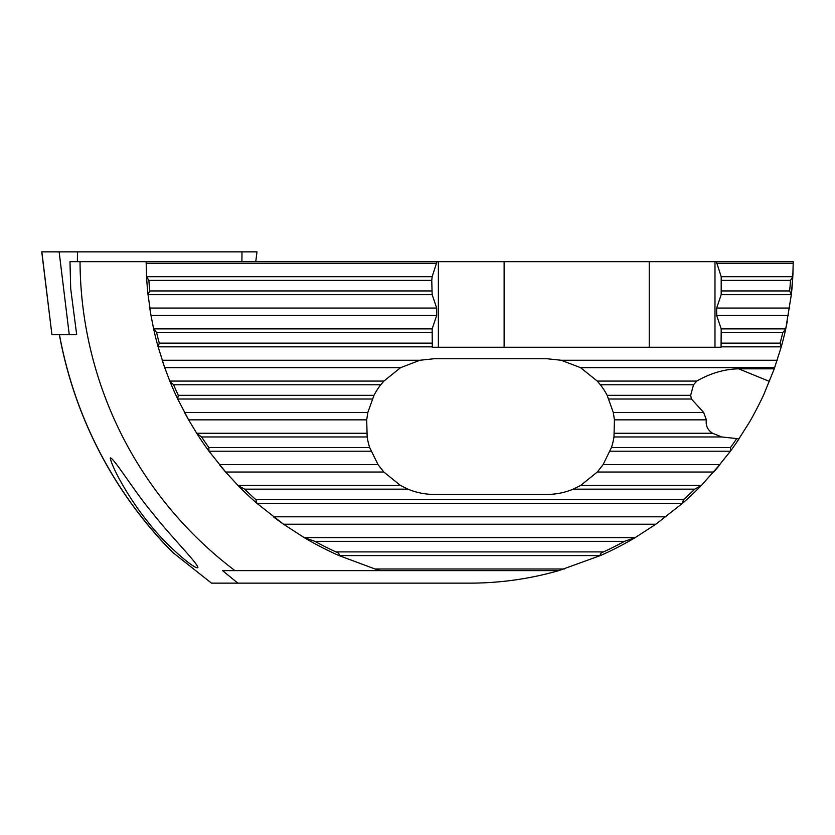 <?xml version="1.0" encoding="UTF-8"?>
<svg xmlns="http://www.w3.org/2000/svg" width="835" height="835" viewBox="0 0 835 835"><rect width="100%" height="100%" fill="white"/><g stroke="black" fill="none" stroke-linecap="round" stroke-linejoin="round"><path stroke-width="1.25" d="M438.375 347.256L438.375 261.668L69.983 261.668L70.704 288.806L76.695 334.731L51.927 334.731L41.75 251.857L256.971 251.857L255.771 261.668M51.927 334.731L41.844 251.857M59.379 334.731C75.286 418.45 112.913 490.876 172.25 552.039A417.135 417.135 0 0 1 59.609 335.962A417.135 417.135 0 0 1 59.379 334.731L59.609 335.962M172.25 552.039L211.495 583.143L237.871 583.143L222.538 570.618L380.541 570.618L375.082 569A323.562 323.562 0 0 0 380.541 570.618L222.538 570.618M736.804 438.458A321.475 321.475 0 0 1 730.51 447.518L730.468 451.13A323.562 323.562 0 0 0 739.069 438.824L721.701 436.955L712.579 433.261C707.579 429.983 705.512 425.516 706.379 419.848L703.634 412.438L691.443 399.026L690.649 395.331L693.53 384.768L696.755 381.073C710.585 373.193 724.54 369.101 738.631 368.82L774.264 368.82L764.109 393.796C761.614 399.652 753.16 416.133 749.078 422.792L736.094 443.228M787.322 321.256L785.61 329.512M197.905 567.33C196.392 561.798 170.069 535.621 152.44 512.899C135.04 492.64 113.122 456.599 110.23 457.987C112.495 469.051 130.135 500.269 148.15 522.188C165.038 544.597 196.736 571.443 197.905 567.33M715.741 469.395A323.354 323.354 0 0 0 717.756 466.995L701.296 485.532A323.562 323.562 0 0 1 682.498 503.317L655.861 524.223L635.017 537.719A323.562 323.562 0 0 1 600.542 555.505L558.845 570.618C529.714 578.947 499.988 583.122 469.688 583.143L237.871 583.143M438.375 261.668L793.25 261.668L792.801 276.782A323.562 323.562 0 0 1 791.361 294.567L785.725 328.969A323.562 323.562 0 0 1 781.289 346.755L774.264 368.82M730.468 451.13L717.756 466.995M603.1 464.625L719.989 464.625A323.562 323.562 0 0 1 713.737 472.036L597.296 472.036L580.659 485.448L573.165 489.153A67.844 67.844 0 0 1 546.925 494.424L434.2 494.424A67.844 67.844 0 0 1 407.971 489.153L400.476 485.448L383.839 472.036L378.036 464.625L369.665 447.518A67.844 67.844 0 0 1 367.16 436.955L366.69 419.848L367.849 412.438L373.986 395.331A67.844 67.844 0 0 1 380.77 384.768L383.891 381.073L400.57 367.661L419.942 360.25L434.2 358.737L546.925 358.737L561.193 360.25L580.565 367.661L597.244 381.073L600.365 384.768A67.844 67.844 0 0 1 607.149 395.331L613.287 412.438L614.435 419.848L613.976 436.955A67.844 67.844 0 0 1 611.46 447.518L603.1 464.625L597.296 472.036M791.789 290.329L792.53 281.197M792.874 275.247L792.958 273.577M792.874 275.331L791.35 294.651L721.2 294.651L721.2 276.698L716.367 261.668M369.988 261.668L387.617 261.668M792.801 276.782L790.495 280.393A321.475 321.475 0 0 1 789.639 290.945L791.361 294.567M436.987 261.668L432.154 276.698L431.758 280.393L432.154 294.651L436.695 308.063L436.695 315.473L432.154 328.886L432.29 347.256L721.064 347.256L721.2 328.886L716.66 315.473L716.66 308.063L721.2 294.651M785.725 328.969L782.771 332.58A321.475 321.475 0 0 1 780.12 343.133L781.289 346.755M436.695 308.063L149.778 308.063A323.562 323.562 0 0 0 150.989 315.473L148.025 294.567A323.562 323.562 0 0 1 146.584 276.782L146.135 261.668A323.562 323.562 0 0 0 146.135 262.054M432.154 328.886L153.63 328.886A323.562 323.562 0 0 0 153.65 328.969L150.989 315.473L436.695 315.473M419.942 360.25L162.188 360.25A323.562 323.562 0 0 0 164.714 367.661L158.086 346.755A323.562 323.562 0 0 1 153.65 328.969L156.615 332.58A321.475 321.475 0 0 0 159.266 343.133L158.086 346.755M383.891 381.073L169.797 381.073A323.562 323.562 0 0 0 169.839 381.157L164.714 367.661L400.57 367.661M367.849 412.438L184.514 412.438A323.562 323.562 0 0 0 188.606 419.848L177.678 398.942A323.562 323.562 0 0 1 169.839 381.157L173.596 384.768A321.475 321.475 0 0 0 178.283 395.331L177.678 398.942M366.69 433.261L196.684 433.261A323.562 323.562 0 0 0 196.747 433.344L188.606 419.848L366.69 419.848M378.036 464.625L219.396 464.625A323.562 323.562 0 0 0 225.648 472.036L208.917 451.13A323.562 323.562 0 0 1 196.747 433.344L201.579 436.955A321.475 321.475 0 0 0 208.865 447.518L208.917 451.13M400.476 485.448L238.006 485.448A323.562 323.562 0 0 0 238.09 485.532L225.648 472.036L383.839 472.036M665.965 516.813L273.421 516.813A323.562 323.562 0 0 0 283.524 524.223L256.888 503.317A323.562 323.562 0 0 1 238.09 485.532L244.645 489.153A321.475 321.475 0 0 0 255.938 499.706L256.888 503.317M635.017 537.719L624.486 541.341A321.475 321.475 0 0 1 603.496 551.893L335.889 551.893C338.645 552.864 339.626 554.075 338.843 555.505A323.562 323.562 0 0 0 339.041 555.588L338.843 555.505A323.562 323.562 0 0 1 304.368 537.719L283.524 524.223L655.861 524.223M564.303 569L375.082 569L339.041 555.588L600.344 555.588M148.025 294.567L149.747 290.945A321.475 321.475 0 0 1 148.891 280.393L146.584 276.782M335.889 551.893A321.475 321.475 0 0 1 314.899 541.341L304.368 537.719M603.496 551.893C600.741 552.864 599.76 554.075 600.542 555.505M701.296 485.532L694.741 489.153A321.475 321.475 0 0 1 683.437 499.706L682.498 503.317M558.845 570.618L380.541 570.618M234.969 570.618A389.663 389.663 0 0 1 80.035 261.668M714.979 347.256L714.979 261.668M504.121 347.256L504.121 261.668M649.233 347.256L649.233 261.668M241.889 261.668L242.014 251.857M76.423 334.731L76.444 333.395M77.363 261.668L77.488 251.857M69.253 334.731L59.139 251.857M174.108 553.782A417.041 417.041 0 0 1 59.473 334.731M738.631 368.82L769.442 381.418M691.443 399.026L608.924 399.026M690.649 395.331L607.149 395.331M703.634 412.438L613.287 412.438M706.379 419.848L614.435 419.848M712.579 433.261L614.445 433.261M721.701 436.955L613.976 436.955M730.51 447.518L611.46 447.518M696.755 381.073L597.244 381.073M774.671 367.661L580.565 367.661M693.53 384.768L600.365 384.768M789.639 290.945L721.597 290.945M790.495 280.393L721.597 280.393M780.12 343.133L721.597 343.133M782.771 332.58L721.597 332.58M785.745 328.886L721.2 328.886M788.397 315.473L716.66 315.473M789.607 308.063L716.66 308.063M781.268 346.838L721.2 346.838M792.801 276.698L721.2 276.698M793.24 263.286L716.66 263.286M431.758 290.945L149.747 290.945M432.154 294.651L148.035 294.651M431.758 280.393L148.891 280.393M431.758 332.58L156.615 332.58M431.758 343.133L159.266 343.133M624.486 541.341L314.899 541.341M635.164 537.636L304.222 537.636M730.406 451.213L610.145 451.213M701.379 485.448L580.659 485.448M694.741 489.153L573.165 489.153M683.437 499.706L255.938 499.706M407.971 489.153L244.645 489.153M432.154 346.838L158.118 346.838M777.197 360.25L561.193 360.25M372.201 399.026L177.719 399.026M373.986 395.331L178.283 395.331M367.16 436.955L201.579 436.955M369.665 447.518L208.865 447.518M370.99 451.213L208.98 451.213M380.77 384.768L173.596 384.768M682.393 503.401L256.982 503.401M432.154 276.698L146.574 276.698M436.695 263.286L146.146 263.286"/></g></svg>
